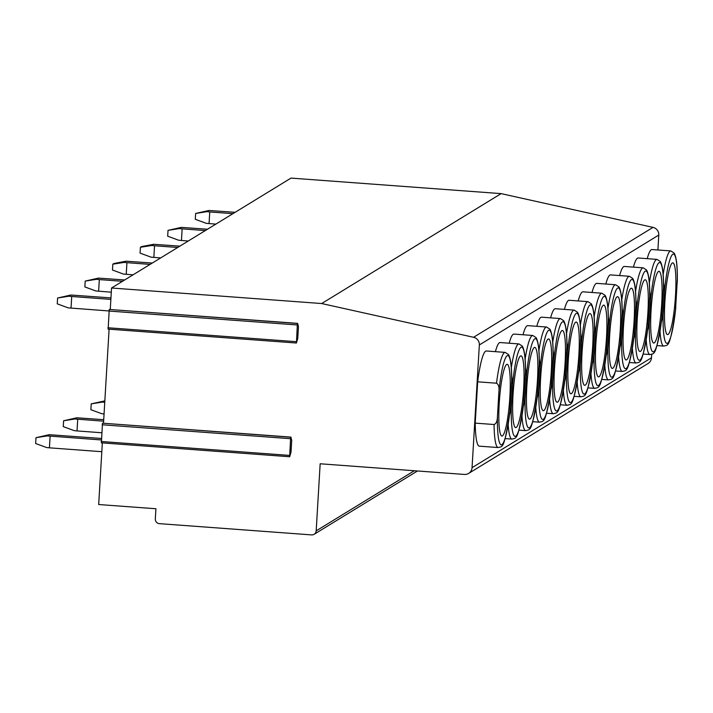 <?xml version="1.0" encoding="UTF-8"?>
<svg xmlns="http://www.w3.org/2000/svg" width="713" height="713" viewBox="0 0 713 713"><rect width="100%" height="100%" fill="white"/><g stroke="black" fill="none" stroke-linecap="round" stroke-linejoin="round"><path stroke-width="1.07" d="M298.471 326.697L297.776 338.363L296.439 343.015L297.321 324.968L297.642 323.372L298.471 326.697M110.265 309.522L111.54 288.007L321.679 303.542L473.566 337.285A7.344 7.228 58.5 0 1 479.341 344.958L472.051 467.683A7.344 7.228 58.5 0 1 464.368 474.439L320.164 463.78L316.18 530.855A4.403 4.34 58.5 0 1 311.572 534.902L159.409 523.654A4.403 4.34 58.5 0 1 155.318 518.966L155.924 508.752L98.679 504.528L102.342 442.898M291.715 440.429L291.02 452.087L289.674 456.748L290.565 438.7L290.886 437.105L291.715 440.429M103.51 423.255L109.098 329.174M101.415 442.55L102.485 423.174L290.797 437.221M657.903 249.978L658.785 235.049A7.344 7.228 58.5 0 0 653.01 227.376L501.132 193.624L290.993 178.098L111.54 288.007M108.171 328.827L109.241 309.451L297.553 323.497M651.709 354.281L651.495 357.774A7.344 7.228 58.5 0 1 648.081 363.496L468.637 473.414M494.056 424.52A47.709 6.765 -85.8 0 0 498.129 447.55L479.288 446.16A47.709 6.765 -85.8 0 1 475.215 423.13L477.674 381.82A47.709 6.765 -85.8 0 1 486.319 350.992L505.16 352.391A47.709 6.765 -85.8 0 0 496.515 383.211C498.583 384.405 499.394 387.168 498.931 391.482L497.433 416.677C497.326 421.169 496.203 423.78 494.056 424.52L475.215 423.13M495.401 351.669A47.709 6.765 -85.8 0 1 500.125 342.543L518.966 343.933A47.709 6.765 -85.8 0 0 511.319 367.614M509.207 343.211A47.709 6.765 -85.8 0 1 513.93 334.085L532.771 335.475A47.709 6.765 -85.8 0 0 525.125 359.156M523.003 334.762A47.709 6.765 -85.8 0 1 527.736 325.636L546.568 327.026A47.709 6.765 -85.8 0 0 538.921 350.707M536.809 326.304A47.709 6.765 -85.8 0 1 541.532 317.178L560.373 318.568A47.709 6.765 -85.8 0 0 552.727 342.249M550.614 317.846A47.709 6.765 -85.8 0 1 555.338 308.72L574.179 310.119A47.709 6.765 -85.8 0 0 566.532 333.791M564.42 309.397A47.709 6.765 -85.8 0 1 569.143 300.271L587.984 301.661A47.709 6.765 -85.8 0 0 580.337 325.342M578.225 300.939A47.709 6.765 -85.8 0 1 582.949 291.813L601.79 293.203A47.709 6.765 -85.8 0 0 594.143 316.884M592.031 292.482A47.709 6.765 -85.8 0 1 596.754 283.355L615.595 284.754A47.709 6.765 -85.8 0 0 607.939 308.426M605.827 284.032A47.709 6.765 -85.8 0 1 610.551 274.906L629.392 276.296A47.709 6.765 -85.8 0 0 621.745 299.977M619.633 275.575A47.709 6.765 -85.8 0 1 624.356 266.448L643.197 267.838A47.709 6.765 -85.8 0 0 635.55 291.519M633.438 267.117A47.709 6.765 -85.8 0 1 638.162 257.99L657.003 259.389A47.709 6.765 -85.8 0 0 649.356 283.061M647.244 258.667A47.709 6.765 -85.8 0 1 651.967 249.541L670.808 250.931A47.709 6.765 -85.8 0 0 663.161 274.612M675.514 310.137L677.323 279.318M663.518 282.722L664.578 290.022L663.081 315.217L661.334 322.089M672.314 263.008A35.962 5.098 -85.8 0 1 672.84 262.856A35.962 5.098 -85.8 0 1 675.398 297.285A35.962 5.098 -85.8 0 1 668.063 334.45A35.962 5.098 94.2 0 1 667.537 334.593A35.962 5.098 94.2 0 1 664.979 300.173A35.962 5.098 94.2 0 1 672.314 263.008M477.674 381.82L496.515 383.211M511.676 380.778L509.866 411.588M506.667 364.459A35.962 5.098 -85.8 0 1 507.193 364.316A35.962 5.098 -85.8 0 1 509.75 398.736A35.962 5.098 -85.8 0 1 502.424 435.901A35.962 5.098 94.2 0 1 501.89 436.053A35.962 5.098 94.2 0 1 499.332 401.633A35.962 5.098 94.2 0 1 506.667 364.459M523.672 403.139L525.481 372.329M511.676 375.724L512.736 383.024L511.239 408.228L509.492 415.1M520.472 356.01A35.962 5.098 -85.8 0 1 520.998 355.858A35.962 5.098 -85.8 0 1 523.556 390.287A35.962 5.098 -85.8 0 1 516.221 427.452A35.962 5.098 94.2 0 1 515.695 427.595A35.962 5.098 94.2 0 1 513.137 393.175A35.962 5.098 94.2 0 1 520.472 356.01M537.477 394.681L539.286 363.871M525.481 367.266L526.542 374.566L525.044 399.77L523.297 406.642M534.269 347.552A35.962 5.098 -85.8 0 1 534.803 347.409A35.962 5.098 -85.8 0 1 537.361 381.829A35.962 5.098 -85.8 0 1 530.026 418.994A35.962 5.098 94.2 0 1 529.501 419.146A35.962 5.098 94.2 0 1 526.943 384.717A35.962 5.098 94.2 0 1 534.269 347.552M551.283 386.223L553.092 355.413M539.286 358.817L540.347 366.117L538.85 391.312L537.103 398.184M548.074 339.094A35.962 5.098 -85.8 0 1 548.609 338.951A35.962 5.098 -85.8 0 1 551.167 373.371A35.962 5.098 -85.8 0 1 543.832 410.545A35.962 5.098 94.2 0 1 543.306 410.688A35.962 5.098 94.2 0 1 540.739 376.268A35.962 5.098 94.2 0 1 548.074 339.094M565.079 377.774L566.897 346.964M553.092 350.359L554.144 357.659L552.646 382.863L550.908 389.735M561.88 330.645A35.962 5.098 -85.8 0 1 562.405 330.493A35.962 5.098 -85.8 0 1 564.972 364.922A35.962 5.098 -85.8 0 1 557.637 402.087A35.962 5.098 94.2 0 1 557.103 402.23A35.962 5.098 94.2 0 1 554.545 367.81A35.962 5.098 94.2 0 1 561.88 330.645M578.885 369.316L580.694 338.506M566.897 341.901L567.949 349.201L566.452 374.405L564.705 381.277M575.685 322.187A35.962 5.098 -85.8 0 1 576.211 322.044A35.962 5.098 -85.8 0 1 578.769 356.464A35.962 5.098 -85.8 0 1 571.443 393.629A35.962 5.098 94.2 0 1 570.908 393.781A35.962 5.098 94.2 0 1 568.35 359.352A35.962 5.098 94.2 0 1 575.685 322.187M592.69 360.858L594.499 330.048M580.703 333.452L581.755 340.752L580.257 365.947L578.51 372.819M589.491 313.729A35.962 5.098 -85.8 0 1 590.016 313.586A35.962 5.098 -85.8 0 1 592.574 348.006A35.962 5.098 -85.8 0 1 585.239 385.18A35.962 5.098 94.2 0 1 584.713 385.323A35.962 5.098 94.2 0 1 582.156 350.903A35.962 5.098 94.2 0 1 589.491 313.729M606.496 352.409L608.305 321.599M594.499 324.994L595.56 332.294L594.063 357.498L592.316 364.37M603.287 305.28A35.962 5.098 -85.8 0 1 603.822 305.128A35.962 5.098 -85.8 0 1 606.38 339.557A35.962 5.098 -85.8 0 1 599.045 376.722A35.962 5.098 94.2 0 1 598.519 376.865A35.962 5.098 94.2 0 1 595.961 342.445A35.962 5.098 94.2 0 1 603.287 305.28M620.301 343.951L622.11 313.141M608.305 316.536L609.365 323.836L607.868 349.04L606.121 355.912M617.093 296.822A35.962 5.098 -85.8 0 1 617.627 296.679A35.962 5.098 -85.8 0 1 620.185 331.099A35.962 5.098 -85.8 0 1 612.85 368.264A35.962 5.098 94.2 0 1 612.324 368.416A35.962 5.098 94.2 0 1 609.758 333.987A35.962 5.098 94.2 0 1 617.093 296.822M634.098 335.502L635.916 304.683M622.11 308.087L623.171 315.387L621.674 340.582L619.927 347.454M630.898 288.373A35.962 5.098 -85.8 0 1 631.424 288.221A35.962 5.098 -85.8 0 1 633.991 322.641A35.962 5.098 -85.8 0 1 626.656 359.815A35.962 5.098 94.2 0 1 626.13 359.958A35.962 5.098 94.2 0 1 623.563 325.538A35.962 5.098 94.2 0 1 630.898 288.373M647.903 327.044L649.712 296.234M635.916 299.629L636.967 306.929L635.47 332.133L633.723 339.005M644.704 279.915A35.962 5.098 -85.8 0 1 645.229 279.763A35.962 5.098 -85.8 0 1 647.796 314.192A35.962 5.098 -85.8 0 1 640.461 351.357A35.962 5.098 94.2 0 1 639.926 351.5A35.962 5.098 94.2 0 1 637.369 317.08A35.962 5.098 94.2 0 1 644.704 279.915M661.709 318.586L663.518 287.776M649.721 291.171L650.773 298.471L649.276 323.675L647.529 330.547M658.509 271.457A35.962 5.098 -85.8 0 1 659.035 271.314A35.962 5.098 -85.8 0 1 661.593 305.734A35.962 5.098 -85.8 0 1 654.258 342.9A35.962 5.098 94.2 0 1 653.732 343.051A35.962 5.098 94.2 0 1 651.174 308.622A35.962 5.098 94.2 0 1 658.509 271.457M501.132 193.624L321.679 303.542M50.115 436.169L49.429 447.835L46.639 447.55L35.65 443.513L35.998 437.684L47.325 435.893L101.255 439.948M101.816 451.703L49.429 447.835M47.325 435.893L49.286 434.689L101.344 438.468M49.286 434.689L35.998 437.684M77.726 419.262L77.031 430.928L74.241 430.643L63.261 426.606L63.609 420.768L74.936 418.977L103.635 421.178M101.683 432.746L77.031 430.928M74.936 418.977L76.897 417.782L103.715 419.69M76.897 417.782L63.609 420.768M104.062 413.959L101.852 413.736L90.863 409.699L91.211 403.861L102.547 402.07L104.749 402.292M104.838 400.884L91.211 403.861M102.547 402.07L104.499 400.875M110.952 297.9L70.881 295.013L57.593 298.007L57.254 303.836L68.234 307.873L108.92 310.957M70.881 295.013L68.929 296.207L71.719 296.492L71.024 308.159M110.863 299.389L71.719 296.492M57.593 298.007L68.929 296.207M124.677 279.968L98.492 278.106L85.203 281.091L84.856 286.929L95.845 290.966L111.29 292.178M98.492 278.106L96.54 279.3L99.33 279.585L98.635 291.243M122.502 281.296L99.33 279.585M85.203 281.091L96.54 279.3M152.279 263.052L126.103 261.19L113.902 263.516L112.814 264.184L112.467 270.013L123.447 274.059L133.037 274.844M126.103 261.19L124.142 262.393L126.932 262.669L126.237 274.336M150.104 264.389L126.932 262.669M112.814 264.184L124.142 262.393M179.89 246.145L153.705 244.283L141.504 246.609L140.416 247.277L140.069 253.106L151.058 257.143L160.648 257.928M153.705 244.283L151.753 245.486L154.543 245.762L153.848 257.429M177.715 247.473L154.543 245.762M140.416 247.277L151.753 245.486M207.492 229.238L181.316 227.376L168.027 230.361L167.68 236.199L178.669 240.236L188.259 241.021M181.316 227.376L179.355 228.57L182.145 228.855L181.458 240.522M205.326 230.566L182.145 228.855M168.027 230.361L179.355 228.57M235.103 212.322L208.927 210.469L195.638 213.454L195.291 219.292L206.271 223.329L215.861 224.114M208.927 210.469L206.966 211.663L209.756 211.948L209.061 223.606M232.928 213.659L209.756 211.948M195.638 213.454L206.966 211.663M102.164 424.77L290.565 438.7M101.166 441.49L289.567 455.411M414.324 470.74L316.18 530.855M651.495 357.774L472.051 467.683M658.785 235.049L479.341 344.958M656.958 345.591L663.776 346.09A47.709 6.765 -85.8 0 1 660.015 331.438M663.081 315.217A44.776 6.346 94.2 0 0 667.546 343.194A44.776 6.346 94.2 0 0 675.799 307.437M677.297 282.232A44.776 6.346 94.2 0 0 672.831 254.256A44.776 6.346 94.2 0 0 664.578 290.022M511.649 383.692A44.776 6.346 94.2 0 0 507.184 355.716A44.776 6.346 94.2 0 0 498.931 391.482M497.433 416.677A44.776 6.346 94.2 0 0 501.899 444.654A44.776 6.346 94.2 0 0 510.151 408.888M505.116 438.593L511.934 439.092A47.709 6.765 -85.8 0 1 508.173 424.44M511.239 408.228A44.776 6.346 94.2 0 0 515.704 436.196A44.776 6.346 94.2 0 0 523.957 400.439M525.454 375.234A44.776 6.346 94.2 0 0 520.989 347.258A44.776 6.346 94.2 0 0 512.736 383.024M518.912 430.135L525.731 430.643A47.709 6.765 -85.8 0 1 521.969 415.991M525.044 399.77A44.776 6.346 94.2 0 0 529.509 427.747A44.776 6.346 94.2 0 0 537.762 391.981M539.26 366.776A44.776 6.346 94.2 0 0 534.795 338.809A44.776 6.346 94.2 0 0 526.542 374.566M532.718 421.686L539.536 422.185A47.709 6.765 -85.8 0 1 535.775 407.533M538.85 391.312A44.776 6.346 94.2 0 0 543.315 419.289A44.776 6.346 94.2 0 0 551.568 383.523M553.065 358.327A44.776 6.346 94.2 0 0 548.6 330.351A44.776 6.346 94.2 0 0 540.347 366.117M546.523 413.228L553.341 413.727A47.709 6.765 -85.8 0 1 549.58 399.075M552.646 382.863A44.776 6.346 94.2 0 0 557.111 410.831A44.776 6.346 94.2 0 0 565.364 375.074M566.862 349.869A44.776 6.346 94.2 0 0 562.397 321.893A44.776 6.346 94.2 0 0 554.144 357.659M560.329 404.77L567.147 405.278A47.709 6.765 -85.8 0 1 563.386 390.626M566.452 374.405A44.776 6.346 94.2 0 0 570.917 402.382A44.776 6.346 94.2 0 0 579.17 366.616M580.667 341.411A44.776 6.346 94.2 0 0 576.202 313.444A44.776 6.346 94.2 0 0 567.949 349.201M574.134 396.321L580.952 396.82A47.709 6.765 -85.8 0 1 577.191 382.168M580.257 365.947A44.776 6.346 94.2 0 0 584.722 393.924A44.776 6.346 94.2 0 0 592.975 358.158M594.473 332.962A44.776 6.346 94.2 0 0 590.007 304.986A44.776 6.346 94.2 0 0 581.755 340.752M587.94 387.863L594.758 388.371A47.709 6.765 -85.8 0 1 590.988 373.71M594.063 357.498A44.776 6.346 94.2 0 0 598.528 385.475A44.776 6.346 94.2 0 0 606.781 349.709M608.278 324.504A44.776 6.346 94.2 0 0 603.813 296.528A44.776 6.346 94.2 0 0 595.56 332.294M601.736 379.405L608.554 379.913A47.709 6.765 -85.8 0 1 604.793 365.261M607.868 349.04A44.776 6.346 94.2 0 0 612.333 377.017A44.776 6.346 94.2 0 0 620.586 341.251M622.084 316.046A44.776 6.346 94.2 0 0 617.618 288.079A44.776 6.346 94.2 0 0 609.365 323.836M615.542 370.956L622.36 371.455A47.709 6.765 -85.8 0 1 618.599 356.803M621.674 340.582A44.776 6.346 94.2 0 0 626.139 368.559A44.776 6.346 94.2 0 0 634.383 332.793M635.88 307.597A44.776 6.346 94.2 0 0 631.415 279.621A44.776 6.346 94.2 0 0 623.171 315.387M629.347 362.498L636.165 363.006A47.709 6.765 -85.8 0 1 632.404 348.354M635.47 332.133A44.776 6.346 94.2 0 0 639.935 360.11A44.776 6.346 94.2 0 0 648.188 324.344M649.686 299.139A44.776 6.346 94.2 0 0 645.22 271.163A44.776 6.346 94.2 0 0 636.967 306.929M643.153 354.04L649.971 354.548A47.709 6.765 -85.8 0 1 646.21 339.896M649.276 323.675A44.776 6.346 94.2 0 0 653.741 351.652A44.776 6.346 94.2 0 0 661.994 315.886M663.491 290.69A44.776 6.346 94.2 0 0 659.026 262.714A44.776 6.346 94.2 0 0 650.773 298.471M653.01 227.376L473.566 337.285M108.92 311.046L297.321 324.968M107.921 327.757L296.323 341.687M290.886 437.105L102.485 423.174M289.674 456.748L101.273 442.818M417.497 470.981L314.139 534.287M663.776 346.09C668.206 344.655 669.783 349.085 675.683 308.854M677.35 280.717C677.519 266.27 676.45 257.054 674.133 253.07L670.808 250.931M498.129 447.55C502.558 446.115 504.144 450.545 510.036 410.305M511.702 382.177C511.881 367.73 510.802 358.514 508.485 354.521L505.16 352.391M511.934 439.092C516.364 437.657 517.941 442.087 523.841 401.856M525.508 373.719C525.686 359.272 524.608 350.056 522.29 346.072L518.966 343.933M525.731 430.643C530.16 429.199 531.746 433.638 537.647 393.398M539.313 365.261C539.483 350.823 538.413 341.598 536.096 337.614L532.771 335.475M539.536 422.185C543.966 420.75 545.552 425.18 551.452 384.94M553.119 356.812C553.288 342.365 552.219 333.149 549.901 329.165L546.568 327.026M553.341 413.727C557.771 412.292 559.357 416.722 565.249 376.491M566.915 348.354C567.093 333.907 566.024 324.691 563.707 320.707L560.373 318.568M567.147 405.278C571.576 403.834 573.163 408.273 579.054 368.033M580.721 339.896C580.899 325.458 579.829 316.242 577.503 312.249L574.179 310.119M580.952 396.82C585.382 395.385 586.959 399.815 592.86 359.575M594.526 331.447C594.704 317 593.626 307.784 591.309 303.8L587.984 301.661M594.758 388.371C599.178 386.927 600.765 391.357 606.665 351.126M608.332 322.989C608.501 308.542 607.431 299.326 605.114 295.342L601.79 293.203M608.554 379.913C612.984 378.478 614.57 382.908 620.47 342.668M622.137 314.54C622.306 300.093 621.237 290.877 618.92 286.884L615.595 284.754M622.36 371.455C626.789 370.02 628.376 374.45 634.276 334.21M635.943 306.082C636.112 291.635 635.042 282.419 632.725 278.435L629.392 276.296M636.165 363.006C640.595 361.562 642.181 366.001 648.072 325.761M649.739 297.624C649.917 283.177 648.848 273.961 646.531 269.977L643.197 267.838M649.971 354.548C654.4 353.113 655.978 357.543 661.878 317.303M663.545 289.175C663.723 274.728 662.644 265.512 660.327 261.519L657.003 259.389M297.642 323.372L109.241 309.451M296.439 343.015L108.028 329.094"/></g></svg>
